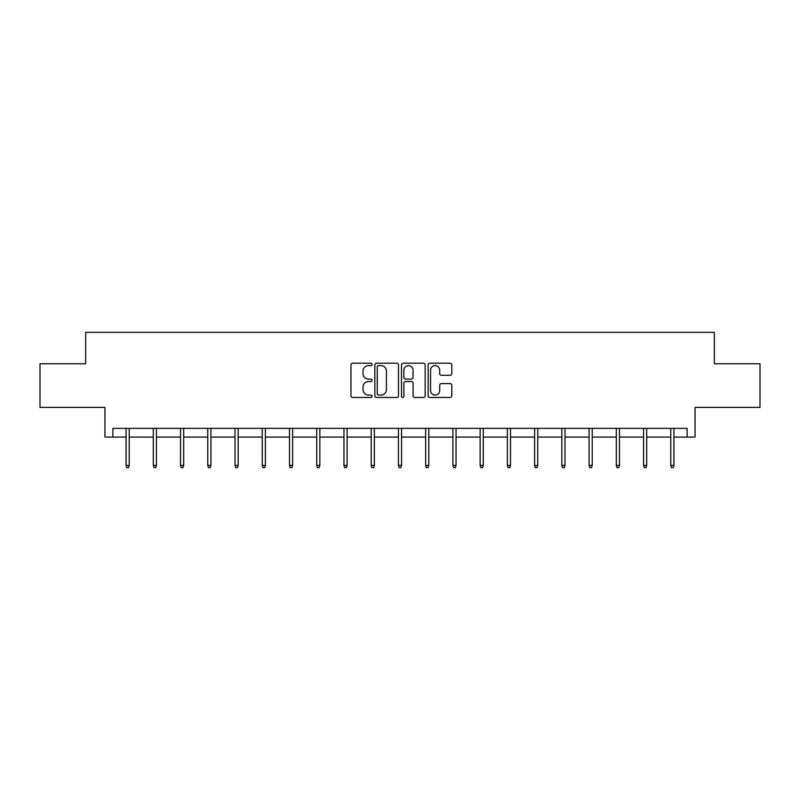 <?xml version="1.0" encoding="UTF-8"?>
<svg xmlns="http://www.w3.org/2000/svg" width="800" height="800" viewBox="0 0 800 800"><rect width="100%" height="100%" fill="white"/><g stroke="black" fill="none" stroke-linecap="round" stroke-linejoin="round"><path stroke-width="1.2" d="M372.07 364.4A1.2 1.2 0 0 0 370.87 363.2L352.66 363.2A1.71 1.71 0 0 0 350.95 364.92L350.95 395.76A1.71 1.71 0 0 0 352.66 397.48L370.87 397.48A1.2 1.2 0 0 0 372.07 396.28A1.2 1.2 0 0 0 370.87 395.08L368.51 395.08A5.48 5.48 0 0 1 363.03 389.6L363.03 387.02A5.48 5.48 0 0 1 368.51 381.54L370.87 381.54A1.2 1.2 0 0 0 372.07 380.34A1.2 1.2 0 0 0 370.87 379.14L368.51 379.14A5.48 5.48 0 0 1 363.03 373.66L363.03 371.09A5.48 5.48 0 0 1 368.51 365.6L370.87 365.6A1.2 1.2 0 0 0 372.07 364.4M112.89 437.08L112.89 428.35L687.11 428.35L687.11 437.08L695.05 437.08L695.05 407.4L760 407.4L760 363.76L714.35 363.76L714.35 332.33L85.65 332.33L85.65 363.76L40 363.76L40 407.4L104.95 407.4L104.95 437.08L126.07 437.08M450.08 375.29A1.71 1.71 0 0 0 451.8 373.57L451.8 364.92A1.71 1.71 0 0 0 450.08 363.2L429.86 363.2A1.71 1.71 0 0 0 428.15 364.92L428.15 395.76A1.71 1.71 0 0 0 429.86 397.48L450.08 397.48A1.71 1.71 0 0 0 451.8 395.76L451.8 385.31A1.71 1.71 0 0 0 450.08 383.6L441.43 383.6A1.71 1.71 0 0 0 439.71 385.31L439.71 390.5A4.58 4.58 0 0 1 435.13 395.08A4.58 4.58 0 0 1 430.55 390.5L430.55 370.19A4.58 4.58 0 0 1 435.13 365.6A4.58 4.58 0 0 1 439.71 370.19L439.71 373.57A1.71 1.71 0 0 0 441.43 375.29L450.08 375.29M398.5 364.92A1.71 1.71 0 0 0 396.79 363.2L376.57 363.2A1.71 1.71 0 0 0 374.85 364.92L374.85 395.76A1.71 1.71 0 0 0 376.57 397.48L396.79 397.48A1.71 1.71 0 0 0 398.5 395.76L398.5 364.92M403.21 363.2L423.43 363.2A1.71 1.71 0 0 1 425.15 364.92L425.15 395.76A1.71 1.71 0 0 1 423.43 397.48L414.78 397.48A1.71 1.71 0 0 1 413.07 395.76L413.07 383.25A1.71 1.71 0 0 0 411.35 381.54L405.61 381.54A1.71 1.71 0 0 0 403.9 383.25L403.9 396.28A1.2 1.2 0 0 1 402.7 397.48A1.2 1.2 0 0 1 401.5 396.28L401.5 364.92A1.71 1.71 0 0 1 403.21 363.2M129.21 437.08L153.31 437.08M156.45 437.08L180.54 437.08M183.69 437.08L207.78 437.08M210.92 437.08L235.01 437.08M238.16 437.08L262.25 437.08M265.39 437.08L289.49 437.08M292.63 437.08L316.72 437.08M319.86 437.08L343.96 437.08M347.1 437.08L371.19 437.08M374.34 437.08L398.43 437.08M401.57 437.08L425.66 437.08M428.81 437.08L452.9 437.08M456.04 437.08L480.14 437.08M483.28 437.08L507.37 437.08M510.51 437.08L534.61 437.08M537.75 437.08L561.84 437.08M564.99 437.08L589.08 437.08M592.22 437.08L616.31 437.08M619.46 437.08L643.55 437.08M646.69 437.08L670.79 437.08M673.93 437.08L687.11 437.08M378.45 365.6A1.2 1.2 0 0 0 377.25 366.8L377.25 393.88A1.2 1.2 0 0 0 378.45 395.08L380.94 395.08A5.48 5.48 0 0 0 386.42 389.6L386.42 371.09A5.48 5.48 0 0 0 380.94 365.6L378.45 365.6M413.07 370.27A4.58 4.58 0 0 0 408.48 365.69A4.58 4.58 0 0 0 403.9 370.27L403.9 377.43A1.71 1.71 0 0 0 405.61 379.14L411.35 379.14A1.71 1.71 0 0 0 413.07 377.43L413.07 370.27M126.07 465.4L126.77 467.67L128.52 467.67L129.21 465.4L126.07 465.4L126.07 428.35M129.21 465.4L129.21 428.35M153.31 465.4L154.01 467.67L155.75 467.67L156.45 465.4L153.31 465.4L153.31 428.35M156.45 465.4L156.45 428.35M180.54 465.4L181.24 467.67L182.99 467.67L183.69 465.4L180.54 465.4L180.54 428.35M183.69 465.4L183.69 428.35M207.78 465.4L208.48 467.67L210.22 467.67L210.92 465.4L207.78 465.4L207.78 428.35M210.92 465.4L210.92 428.35M235.01 465.4L235.71 467.67L237.46 467.67L238.16 465.4L235.01 465.4L235.01 428.35M238.16 465.4L238.16 428.35M262.25 465.4L262.95 467.67L264.69 467.67L265.39 465.4L262.25 465.4L262.25 428.35M265.39 465.4L265.39 428.35M289.49 465.4L290.18 467.67L291.93 467.67L292.63 465.4L289.49 465.4L289.49 428.35M292.63 465.4L292.63 428.35M316.72 465.4L317.42 467.67L319.17 467.67L319.86 465.4L316.72 465.4L316.72 428.35M319.86 465.4L319.86 428.35M343.96 465.4L344.66 467.67L346.4 467.67L347.1 465.4L343.96 465.4L343.96 428.35M347.1 465.4L347.1 428.35M371.19 465.4L371.89 467.67L373.64 467.67L374.34 465.4L371.19 465.4L371.19 428.35M374.34 465.4L374.34 428.35M398.43 465.4L399.13 467.67L400.87 467.67L401.57 465.4L398.43 465.4L398.43 428.35M401.57 465.4L401.57 428.35M425.66 465.4L426.36 467.67L428.11 467.67L428.81 465.4L425.66 465.4L425.66 428.35M428.81 465.4L428.81 428.35M452.9 465.4L453.6 467.67L455.34 467.67L456.04 465.4L452.9 465.4L452.9 428.35M456.04 465.4L456.04 428.35M480.14 465.4L480.83 467.67L482.58 467.67L483.28 465.4L480.14 465.4L480.14 428.35M483.28 465.4L483.28 428.35M507.37 465.4L508.07 467.67L509.82 467.67L510.51 465.4L507.37 465.4L507.37 428.35M510.51 465.4L510.51 428.35M534.61 465.4L535.31 467.67L537.05 467.67L537.75 465.4L534.61 465.4L534.61 428.35M537.75 465.4L537.75 428.35M561.84 465.4L562.54 467.67L564.29 467.67L564.99 465.4L561.84 465.4L561.84 428.35M564.99 465.4L564.99 428.35M589.08 465.4L589.78 467.67L591.52 467.67L592.22 465.4L589.08 465.4L589.08 428.35M592.22 465.4L592.22 428.35M616.31 465.4L617.01 467.67L618.76 467.67L619.46 465.4L616.31 465.4L616.31 428.35M619.46 465.4L619.46 428.35M643.55 465.4L644.25 467.67L645.99 467.67L646.69 465.4L643.55 465.4L643.55 428.35M646.69 465.4L646.69 428.35M670.79 465.4L671.48 467.67L673.23 467.67L673.93 465.4L670.79 465.4L670.79 428.35M673.93 465.4L673.93 428.35"/></g></svg>
